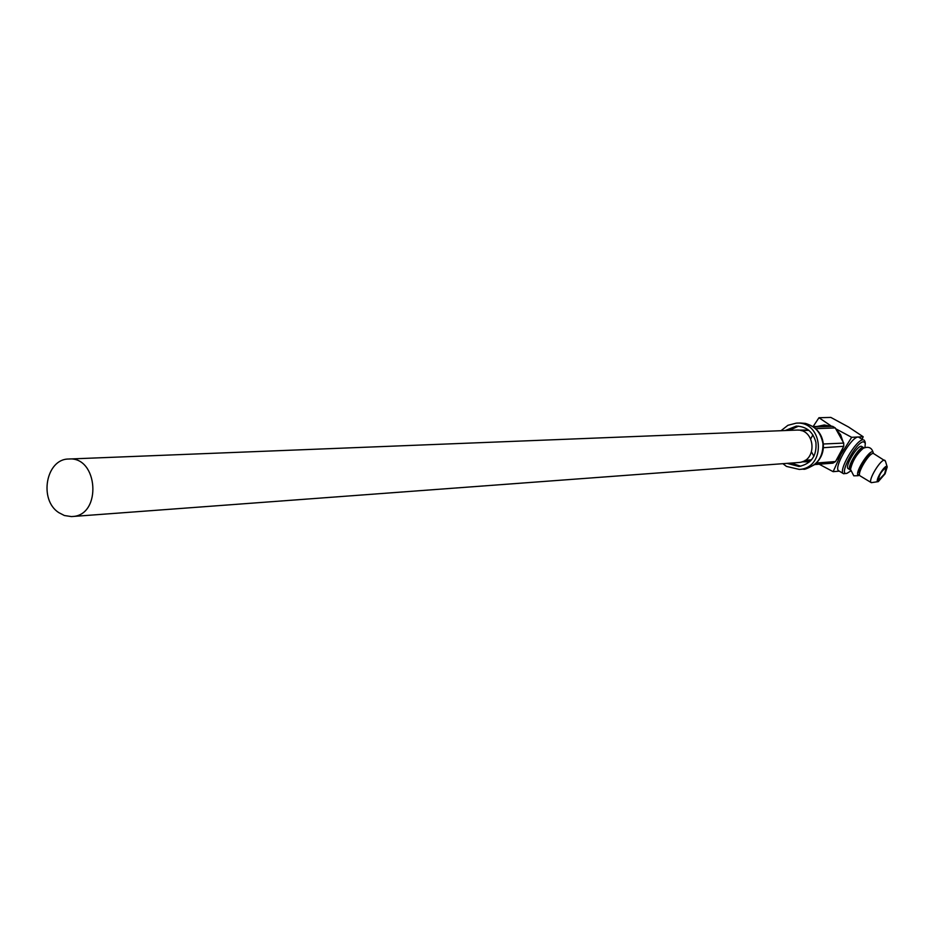 <?xml version="1.0" encoding="UTF-8"?>
<svg xmlns="http://www.w3.org/2000/svg" width="934" height="934" viewBox="0 0 934 934"><rect width="100%" height="100%" fill="white"/><g stroke="black" fill="none" stroke-linecap="round" stroke-linejoin="round"><path stroke-width="1.4" d="M69.104 459.014L796.387 430.095C815.651 428.286 817.88 461.688 798.558 462.517L71.439 516.584L64.399 515.521L58.772 512.614C38.598 499.795 46.023 458.933 68.614 459.026C98.222 455.99 102.18 515.393 72.443 516.514M850.512 469.382C852.45 460.976 856.747 453.924 863.378 448.227C868.854 446.078 872.193 447.853 873.395 453.539C872.881 444.444 853.548 472.884 858.311 475.71L853.781 475.815L850.512 469.382M871.235 454.333C868.083 452.593 856.653 471.285 859.572 473.375L858.311 475.71M864.966 447.468L865.304 443.171L863.6 441.77C856.058 441.502 837.681 476.468 846.975 473.328L843.565 473.736C837.588 471.53 856.116 439.295 863.086 439.809L858.346 436.984L863.179 436.738L862.292 438.968M839.292 471.133L833.14 471.67L840.822 454.636L851.668 437.322L858.346 436.984C851.341 436.435 832.836 468.658 838.86 470.876L843.565 473.736M863.179 436.738L848.504 426.99L830.84 417.416L818.966 417.731L813.117 426.546M831.669 426.324L818.966 417.731M851.668 437.322L835.732 428.764M833.14 471.67L819.176 464.221M820.636 464.105L831.26 463.276M836.222 460.299L840.822 454.636L843.087 447.549M831.248 426.336L824.278 424.97L817.355 426.429M843.04 441.852L840.647 434.777L835.942 429.15M864.055 440.019L864.977 441.607M846.975 473.328L850.582 471.063M863.95 447.911L861.767 446.487C858.206 443.673 844.009 467.023 848.259 468.728L850.5 469.965M884.638 473.842L886.156 467.771C881.498 470.748 878.952 474.927 878.509 480.333L884.638 473.842M885.093 473.795L887.207 466.965C885.782 462.587 873.652 482.504 878.287 481.629L885.093 473.795M863.623 447.596C860.062 444.794 845.865 468.156 850.103 469.837M861.954 449.254C855.602 453.784 851.878 459.902 850.781 467.584M885.432 461.116L873.722 453.644C870.219 450.877 855.988 474.274 860.167 475.92L871.329 482.668L878.287 481.629M884.907 460.357C881.474 457.625 867.207 481.057 871.329 482.668M813.035 426.546L832.614 426.324L835.253 427.912L843.729 443.09L843.764 446.3L835.545 461.548L832.93 463.147L814.693 464.572M843.729 443.09L823.298 444M823.356 447.713L843.764 446.3M832.614 426.324L813.736 427.025M815.767 428.671L835.253 427.912M835.545 461.548L816.468 463.007M808.821 430.329L801.127 430.644M805.085 460.31L811.506 459.843M810.7 460.754L803.263 461.291M813.899 456.282L811.564 452.079M810.759 438.84L812.884 434.859M782.89 463.684L786.463 466.405L799.317 469.428C826.707 468.062 823.554 420.767 796.235 423.149L787.899 425.309L781.022 430.702M787.082 463.369L798.979 466.486C811.331 463.801 816.97 455.769 815.919 442.389C813.082 431.882 806.532 426.453 796.282 426.102L785.214 430.539M809.603 461.805L801.932 461.816M798.196 430.119L808.482 430.049L798.196 430.119M822.994 443.778C820.507 430.597 812.954 423.674 800.345 423.009L805.447 423.406C816.094 426.768 822.037 433.563 823.286 443.802C823.951 452.044 821.056 458.991 814.6 464.642C807.618 468.483 803.882 469.965 803.38 469.09L803.392 469.09C816.514 466.44 823.041 457.999 822.994 443.778M798.523 426.137L789.335 430.376M791.203 463.066L800.777 466.229M887.207 466.965L885.385 460.987M865.304 443.171L864.919 441.338M799.317 469.428L803.392 469.09M796.235 423.149L800.321 423.009"/></g></svg>
